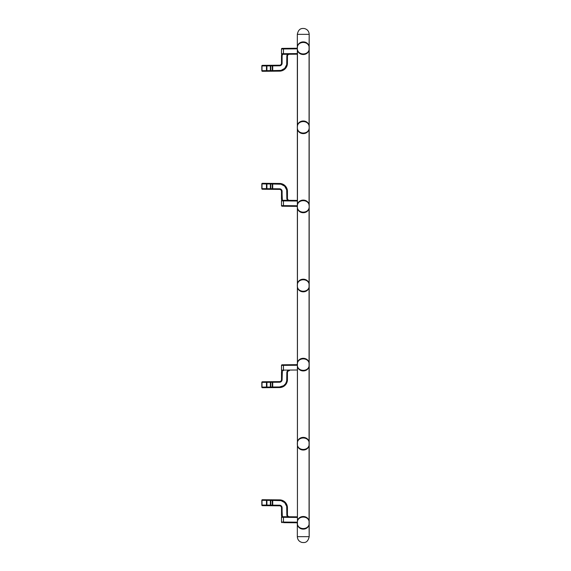 <?xml version="1.0" encoding="UTF-8"?>
<svg xmlns="http://www.w3.org/2000/svg" width="571" height="571" viewBox="0 0 571 571"><rect width="100%" height="100%" fill="white"/><g stroke="black" fill="none" stroke-linecap="round" stroke-linejoin="round"><path stroke-width="0.86" d="M309.075 524.092L309.189 536.661L297.327 536.661L297.327 522.822L297.327 536.661L309.189 536.661L309.189 34.353L297.327 34.353L297.441 524.092M309.075 444.987L309.075 521.544M297.441 521.544L297.441 444.987M309.075 365.89L309.075 442.446M297.441 442.446L297.441 365.89M309.075 286.785L309.075 363.342M297.441 363.342L297.441 286.785M309.075 207.68L309.075 284.237M297.441 284.237L297.441 207.68M309.075 128.575L309.075 205.132M297.441 205.132L297.441 128.575M309.075 49.47L309.075 126.027M297.441 126.027L297.441 49.47M297.448 126.112L297.327 127.304C296.956 119.646 309.561 119.646 309.189 127.304C309.561 118.882 296.956 118.882 297.327 127.304C296.956 135.72 309.561 135.72 309.189 127.304L309.075 126.141L309.189 127.304C309.561 134.956 296.956 134.956 297.327 127.304L297.441 126.141M309.075 442.561L309.189 443.717C309.561 435.295 296.956 435.295 297.327 443.717L297.441 442.561M297.448 442.525L297.327 443.717C296.956 452.139 309.561 452.139 309.189 443.717C309.561 451.368 296.956 451.368 297.327 443.717C296.956 436.066 309.561 436.066 309.189 443.717L309.075 444.873M309.075 284.351L309.189 285.507C309.561 293.166 296.956 293.166 297.327 285.507L297.441 284.351M297.448 284.315L297.327 285.507C296.956 277.856 309.561 277.856 309.189 285.507C309.561 277.092 296.956 277.092 297.327 285.507C296.956 293.929 309.561 293.929 309.189 285.507L309.075 286.663M309.075 521.666L309.189 522.822C309.561 514.4 296.956 514.4 297.327 522.822L297.441 521.666M297.448 521.63L297.327 522.822C296.956 531.237 309.561 531.237 309.189 522.822C309.561 530.473 296.956 530.473 297.327 522.822C296.956 515.17 309.561 515.17 309.189 522.822L309.075 523.978M297.448 205.21L297.327 206.402C296.956 198.751 309.561 198.751 309.189 206.402C309.561 197.987 296.956 197.987 297.327 206.402C296.956 214.824 309.561 214.824 309.189 206.402L309.075 205.246L309.189 206.402C309.561 214.061 296.956 214.061 297.327 206.402L297.441 205.246M297.448 47.008L297.327 48.2C296.956 56.615 309.561 56.615 309.189 48.2C309.561 55.851 296.956 55.851 297.327 48.2C296.956 40.541 309.561 40.541 309.189 48.2C309.561 39.777 296.956 39.777 297.327 48.2L297.327 34.353L309.189 34.353L309.075 49.356M309.075 363.456L309.189 364.612C309.561 356.197 296.956 356.197 297.327 364.612L297.441 363.456M297.448 363.42L297.327 364.612C296.956 373.034 309.561 373.034 309.189 364.612C309.561 372.263 296.956 372.263 297.327 364.612C296.956 356.961 309.561 356.961 309.189 364.612L309.075 365.768M287.042 55.251L286.842 56.229A2.57 2.57 0 0 1 287.755 54.266L286.842 56.229L286.706 64.651L284.722 68.384L281.011 70.397L272.71 70.604L272.717 71.204L271.896 71.211A0.592 0.407 -90.5 0 0 272.303 70.611A0.592 0.407 89.5 0 1 271.896 71.211L270.376 71.218L270.775 70.626L272.303 70.611L272.303 65.872L270.775 65.879L270.775 70.626A0.592 0.407 89.5 0 1 270.376 71.218L270.368 70.626L270.376 71.218L266.907 71.254L266.907 70.661L270.368 70.626L270.368 65.879L266.907 65.915L266.907 71.254A0.592 0.428 -90.5 0 1 266.479 70.661L266.907 71.254L262.446 71.289L262.01 70.697L266.479 70.661L266.479 65.915L262.01 65.951L262.01 70.697A0.592 0.428 89.5 0 0 262.446 71.289A0.592 0.592 0 0 1 261.846 70.697L261.811 65.951L261.846 70.697A0.592 0.592 0 0 0 262.446 71.289L279.897 71.132M286.842 56.229L287.441 56.229L287.441 63.231A7.908 7.908 0 0 1 279.597 71.139A7.908 7.908 0 0 0 287.441 63.231L286.842 63.231L287.441 63.231L287.441 56.229L286.842 56.229L286.842 63.231A7.316 7.316 0 0 1 279.59 70.547L261.811 70.697A0.592 0.592 0 0 0 262.41 71.289L262.66 71.289M261.846 70.697L262.01 65.951L266.907 65.915L266.479 65.915L266.479 70.661L266.907 70.661L266.907 65.915L270.368 65.879L270.368 70.626L270.775 70.626L270.775 65.879L270.361 65.287L272.702 65.265L262.439 65.358L266.9 65.315L262.439 65.358L261.846 65.951L261.846 70.697L261.811 65.951A0.592 0.592 0 0 1 262.396 65.358A0.592 0.592 0 0 0 261.811 65.951L261.846 65.951A0.592 0.592 0 0 1 262.439 65.358A0.592 0.428 89.5 0 0 262.01 65.951L262.439 65.358M279.769 71.139L279.59 70.547L279.597 71.139L272.717 71.204L272.71 65.865L279.547 65.801L281.353 65.044L282.095 63.231L282.095 56.229L281.503 56.229L281.503 63.231A1.977 1.977 0 0 1 279.547 65.208L266.9 65.315L266.479 65.915A0.592 0.428 -90.5 0 1 266.9 65.315L266.907 65.915L266.9 65.315M262.653 381.771L262.396 381.771A0.592 0.592 0 0 0 261.811 382.37L261.811 387.109A0.592 0.592 0 0 0 262.41 387.709L262.66 387.702M281.903 506.812L282.095 507.79A2.57 2.57 0 0 0 279.547 505.214L279.547 505.813A1.977 1.977 0 0 1 281.503 507.79L282.095 507.79L282.095 514.792L281.503 514.792A7.908 7.908 0 0 0 281.767 516.805A7.908 7.908 0 0 1 281.503 514.792L282.095 514.792A7.316 7.316 0 0 0 282.352 516.705L281.903 506.812L281.353 505.977L279.547 505.214L272.71 505.157L272.71 500.41L281.011 500.624L284.722 502.637L286.706 506.37L286.842 514.792L287.441 514.792A1.977 1.977 0 0 0 289.397 516.769A1.977 1.977 0 0 1 287.441 514.792L287.441 507.79A7.908 7.908 0 0 0 279.597 499.875L262.446 499.725L279.597 499.875A7.908 7.908 0 0 1 287.441 507.79L287.441 514.792L286.842 514.792L287.755 516.755L287.042 515.77M261.811 500.324A0.592 0.592 0 0 1 262.41 499.725A0.592 0.592 0 0 0 261.811 500.324L261.846 500.324A0.592 0.592 0 0 1 262.446 499.725A0.592 0.428 90.5 0 0 262.01 500.324L262.446 499.725L261.811 500.324L261.846 505.071L262.01 500.324L266.479 500.36L266.479 505.107L262.01 505.071A0.592 0.428 90.5 0 0 262.439 505.663L272.702 505.749L266.9 505.699L266.907 500.36L270.368 500.389L270.368 505.135L266.907 505.107L266.907 500.36L272.303 500.403L272.303 505.149L270.775 505.135L270.775 500.389L281.011 500.624M266.9 505.699A0.592 0.428 -89.5 0 1 266.479 505.107L266.9 505.699L266.907 505.107L262.01 505.071L262.01 500.324L266.479 500.36A0.592 0.428 -89.5 0 1 266.907 499.768L266.479 500.36L266.479 505.107L270.368 505.135L270.361 505.728L270.775 505.135A0.592 0.407 90.5 0 1 270.361 505.728L270.775 505.135L270.376 499.796A0.592 0.407 90.5 0 1 270.775 500.389L270.376 499.796L270.368 505.135L272.303 505.149A0.592 0.407 90.5 0 1 271.889 505.742A0.592 0.407 -89.5 0 0 272.303 505.149L272.71 505.157L272.702 505.749L272.303 505.149L272.303 500.403A0.592 0.407 -89.5 0 0 271.896 499.811A0.592 0.407 90.5 0 1 272.303 500.403L272.717 499.818L272.71 505.157L279.547 505.214L279.547 505.813L272.702 505.749L279.547 505.813A1.977 1.977 0 0 1 281.503 507.79L281.503 514.792L281.503 507.79L282.095 507.79M262.653 505.663L262.396 505.663A0.592 0.592 0 0 1 261.811 505.064L262.439 505.663L261.811 505.064A0.592 0.592 0 0 0 262.396 505.663M281.903 190.393L282.095 191.371A2.57 2.57 0 0 0 279.547 188.801L279.547 189.394A1.977 1.977 0 0 1 281.503 191.371L282.095 191.371L282.095 198.373L281.503 198.373A7.908 7.908 0 0 0 281.767 200.392A7.908 7.908 0 0 1 281.503 198.373L282.095 198.373A7.316 7.316 0 0 0 282.352 200.293L281.903 190.393L280.525 189.001L279.547 188.801L272.71 188.744L272.71 183.998L281.011 184.205L284.722 186.225L286.706 189.95L286.842 198.373L287.441 198.373A1.977 1.977 0 0 0 289.397 200.35A1.977 1.977 0 0 1 287.441 198.373L287.441 191.371A7.908 7.908 0 0 0 279.597 183.462L262.446 183.312L279.597 183.462A7.908 7.908 0 0 1 287.441 191.371L287.441 198.373L286.842 198.373L287.755 200.335L287.042 199.35M262.41 183.312A0.592 0.592 0 0 0 261.811 183.905L261.811 188.651L261.811 183.905A0.592 0.592 0 0 1 262.41 183.312L262.66 183.312M261.811 183.905L261.846 183.905A0.592 0.592 0 0 1 262.446 183.312A0.592 0.428 90.5 0 0 262.01 183.905L262.446 183.312L261.846 183.905L261.846 188.651L262.01 183.905L266.479 183.948L266.479 188.694L262.01 188.651A0.592 0.428 90.5 0 0 262.439 189.244L272.702 189.336L266.9 189.286L266.907 183.948L270.368 183.976L270.368 188.723L266.907 188.694L266.907 183.948L272.303 183.99L272.303 188.737L270.775 188.723L270.775 183.976L281.011 184.205M266.9 189.286A0.592 0.428 -89.5 0 1 266.479 188.694L266.9 189.286L266.907 188.694L262.01 188.651L262.01 183.905L266.479 183.948A0.592 0.428 -89.5 0 1 266.907 183.348L266.479 183.948L266.479 188.694L270.368 188.723L270.361 189.315L270.775 188.723A0.592 0.407 90.5 0 1 270.361 189.315L270.775 188.723L270.376 183.384A0.592 0.407 90.5 0 1 270.775 183.976L270.376 183.384L270.368 188.723L272.303 188.737A0.592 0.407 90.5 0 1 271.889 189.329A0.592 0.407 -89.5 0 0 272.303 188.737L272.71 188.744L272.702 189.336L272.303 188.737L272.303 183.99A0.592 0.407 -89.5 0 0 271.896 183.398A0.592 0.407 90.5 0 1 272.303 183.99L272.717 183.405L272.71 188.744L279.547 188.801L279.547 189.394L272.702 189.336L279.547 189.394A1.977 1.977 0 0 1 281.503 191.371L281.503 198.373L281.503 191.371L282.095 191.371M262.653 189.244L262.396 189.244A0.592 0.592 0 0 1 261.811 188.651L262.439 189.244L261.811 188.651A0.592 0.592 0 0 0 262.396 189.244M287.042 371.664L286.842 372.642A2.57 2.57 0 0 1 287.755 370.679L286.842 372.642L286.706 381.064L285.621 383.691L283.623 385.71L279.59 386.96L270.775 387.045L272.303 387.031L272.303 382.285L270.775 382.299L270.775 387.045L266.907 387.074L270.368 387.045L270.368 382.299L266.907 382.327L266.907 387.074L262.01 387.109L266.479 387.074L266.479 382.327L262.01 382.363L262.01 387.109A0.592 0.428 89.5 0 0 262.446 387.709L279.897 387.545M286.842 372.642L287.441 372.642L287.441 379.644L286.842 379.644L287.441 379.644L287.441 372.642L286.842 372.642L286.842 379.644A7.316 7.316 0 0 1 279.59 386.96L272.71 387.024L272.71 382.277L279.547 382.22L281.353 381.457L282.095 379.644L282.095 372.642L281.503 372.642A7.908 7.908 0 0 1 281.767 370.629A7.908 7.908 0 0 0 281.503 372.642L281.503 379.644A1.977 1.977 0 0 1 279.547 381.621L262.439 381.771L270.368 382.299L270.376 387.638L279.597 387.559A7.908 7.908 0 0 0 287.441 379.644A7.908 7.908 0 0 1 279.597 387.559L279.59 386.96L279.769 387.552M270.361 381.706L270.775 382.299L270.361 381.706L262.439 381.771A0.592 0.428 89.5 0 0 262.01 382.363L261.846 387.109A0.592 0.592 0 0 0 262.446 387.709L261.846 387.109A0.592 0.592 0 0 0 262.446 387.709L266.907 387.666A0.592 0.428 -90.5 0 1 266.479 387.074L266.907 387.074L266.907 382.327L266.479 382.327L266.607 387.495L266.907 387.074L266.907 387.666L270.376 387.638L270.775 387.045A0.592 0.407 89.5 0 1 270.376 387.638L270.775 382.299L270.361 381.706A0.592 0.407 89.5 0 1 270.775 382.299L272.303 382.285A0.592 0.407 -90.5 0 0 271.889 381.692L270.361 381.706L272.702 381.685L272.71 382.277L279.547 382.22A2.57 2.57 0 0 0 282.095 379.644L282.352 370.729A7.316 7.316 0 0 0 282.095 372.642L281.503 372.642L281.503 379.644L282.095 379.644L281.503 379.644A1.977 1.977 0 0 1 279.547 381.621L279.547 382.22L279.547 381.621L271.889 381.692A0.592 0.407 89.5 0 1 272.303 382.285L272.71 382.277L272.717 387.616L272.303 387.031A0.592 0.407 89.5 0 1 271.896 387.623A0.592 0.407 -90.5 0 0 272.303 387.031L272.702 381.685M286.292 188.587L286.706 189.95M286.292 505L286.706 506.37M309.068 49.392L309.075 46.922M297.348 522.337L296.749 522.172L296.749 522.765L296.749 522.172L281.503 522.044L281.503 517.297A0.592 0.592 0 0 1 282.103 516.705L283.473 516.712L282.103 516.705A0.592 0.592 0 0 0 281.503 517.297L283.466 517.312L283.473 516.712L297.327 516.834L283.473 516.712L283.466 517.312L281.503 517.297L281.503 522.044L283.466 522.058L283.466 517.312L297.327 517.433L283.466 517.312L283.466 522.058L297.056 522.215M282.095 522.636A0.592 0.592 0 0 1 281.503 522.044A0.592 0.592 0 0 0 282.095 522.636L282.195 522.636M296.877 522.779L283.466 522.651L296.749 522.765L297.348 523.322M297.348 205.917L296.749 205.753L296.749 206.345L296.749 205.753L283.466 205.639L283.466 206.231L283.466 205.639L281.503 205.624L281.503 200.878A0.592 0.592 0 0 1 282.103 200.285L283.473 200.3L283.466 200.892L283.473 200.3L297.327 200.421L282.103 200.285A0.592 0.592 0 0 0 281.503 200.878L283.466 200.892L283.466 205.639L283.466 200.892L297.327 201.013L281.503 200.878L281.503 205.624A0.592 0.592 0 0 0 282.095 206.224L296.749 206.345L297.348 206.902L296.749 206.345L282.095 206.224A0.592 0.592 0 0 1 281.503 205.624L297.056 205.796M297.348 47.7L296.749 48.257L282.095 48.385A0.592 0.592 0 0 0 281.503 48.978L281.503 53.724L281.503 48.978A0.592 0.592 0 0 1 282.095 48.385L283.466 48.371L283.466 53.71L297.327 53.588L283.466 53.71L283.466 48.963L281.503 48.978L283.466 48.963L283.466 48.371L296.749 48.257L296.749 48.849L283.466 48.963L296.749 48.849L296.877 48.242M297.327 54.181L282.103 54.316A0.592 0.592 0 0 1 281.503 53.724L283.466 53.71L281.503 53.724A0.592 0.592 0 0 0 282.103 54.316L283.473 54.302L283.466 53.71L283.473 54.302L297.327 54.181M287.441 56.229A1.977 1.977 0 0 1 289.397 54.252A1.977 1.977 0 0 0 287.441 56.229M281.903 64.209L282.095 56.229L281.503 56.229A7.908 7.908 0 0 1 281.767 54.216A7.908 7.908 0 0 0 281.503 56.229L281.503 63.231A1.977 1.977 0 0 1 279.547 65.208L272.702 65.265L272.71 70.604L272.303 70.611L272.702 65.265M282.095 56.229L282.352 54.316A7.316 7.316 0 0 0 282.095 56.229M286.706 64.651L286.292 66.015M280.525 65.601L281.353 65.044M297.348 365.097L283.466 365.376L283.466 370.122L297.327 370.001L283.466 370.122L283.466 365.376L281.503 365.39L281.503 370.136L281.503 365.39A0.592 0.592 0 0 1 282.095 364.798A0.592 0.592 0 0 0 281.503 365.39L283.466 365.376L283.466 364.783L282.095 364.798L283.466 364.783L283.466 365.376L296.749 365.262L296.749 364.669L283.466 364.783L296.749 364.669L297.056 365.219M282.103 370.729A0.592 0.592 0 0 1 281.503 370.136A0.592 0.592 0 0 0 282.103 370.729L282.21 370.729M286.706 381.064L286.292 382.434M280.525 382.013L281.353 381.457M281.903 380.621L282.095 379.644M287.441 372.642A1.977 1.977 0 0 1 289.397 370.665A1.977 1.977 0 0 0 287.441 372.642M281.503 370.136L283.466 370.122L281.503 370.136M261.846 387.109L262.01 382.363L266.907 382.327L266.9 381.735L266.479 382.327A0.592 0.428 -90.5 0 1 266.9 381.735M283.466 522.058L283.466 522.651L283.466 522.058M297.348 364.12L296.877 364.655M283.473 370.722L283.466 370.122L283.473 370.722M279.59 184.055L279.597 183.462L279.59 184.055A7.316 7.316 0 0 1 286.842 191.371L287.441 191.371L286.842 191.371L286.842 198.373A2.57 2.57 0 0 0 287.755 200.335M270.361 189.315L272.702 189.336M266.479 183.948L266.907 183.948L266.479 183.948M261.846 183.905L261.846 188.651A0.592 0.592 0 0 0 262.439 189.244M279.59 500.474L279.597 499.875L279.59 500.474A7.316 7.316 0 0 1 286.842 507.79L287.441 507.79L286.842 507.79L286.842 514.792A2.57 2.57 0 0 0 287.755 516.755M270.361 505.728L272.702 505.749M266.479 500.36L266.907 500.36L266.479 500.36M261.846 500.324L261.846 505.071A0.592 0.592 0 0 0 262.439 505.663M262.439 381.771L261.846 382.363L262.439 381.771A0.592 0.592 0 0 0 261.846 382.363L261.811 382.37A0.592 0.592 0 0 1 262.396 381.771M262.41 387.709A0.592 0.592 0 0 1 261.811 387.109M262.41 71.289A0.592 0.592 0 0 1 261.811 70.697M270.518 65.33L270.368 65.879L270.775 65.879L270.518 65.33M270.361 65.287A0.592 0.407 89.5 0 1 270.775 65.879L272.303 65.872A0.592 0.407 -90.5 0 0 271.889 65.272A0.592 0.407 89.5 0 1 272.303 65.872L279.547 65.801L279.547 65.208L279.547 65.801A2.57 2.57 0 0 0 282.095 63.231L281.503 63.231L282.095 63.231M297.327 536.661C297.52 539.638 299.04 541.565 301.895 542.436C304.172 542.628 307.698 543.321 309.189 536.661C307.698 543.321 304.172 542.628 301.895 542.436C299.04 541.565 297.52 539.638 297.327 536.661M309.189 34.353C308.99 31.312 307.419 29.378 304.486 28.55C302.145 28.293 298.54 28.122 297.327 34.353C298.54 28.122 302.145 28.293 304.486 28.55C307.419 29.378 308.99 31.312 309.189 34.353M309.068 284.315L309.068 286.699M309.068 521.63L309.068 524.014M309.068 442.525L309.068 444.909M309.068 363.42L309.068 365.804"/></g></svg>
